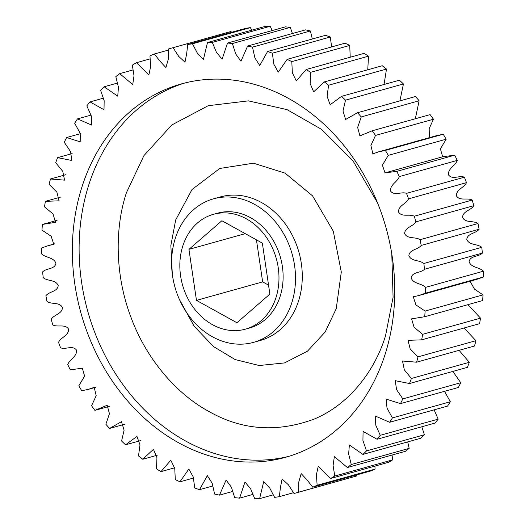 <?xml version="1.0" encoding="UTF-8"?>
<svg xmlns="http://www.w3.org/2000/svg" width="525" height="525" viewBox="0 0 525 525"><rect width="100%" height="100%" fill="white"/><g stroke="black" fill="none" stroke-linecap="round" stroke-linejoin="round"><path stroke-width="0.79" d="M377.514 202.814L352.938 160.775L321.503 129.321L286.991 109.613L248.384 100.872L208.176 105.715L171.813 124.963L143.942 155.597L126.413 192.727C114.903 227.391 114.627 274.719 131.145 317.763C147.19 361.003 178.146 394.964 208.983 411.502C242.032 430.303 277.154 432.81 314.337 419.022C349.256 404.414 374.738 371.024 385.494 335.928L393.087 297.308L391.794 253.949M175.291 238.389A74.504 60.88 74.4 0 1 213.504 198.831A74.504 60.88 74.4 0 1 277.764 224.812A74.504 60.88 74.4 0 1 291.802 302.787A74.504 60.88 74.4 0 1 253.588 342.346A74.504 60.88 74.4 0 1 189.328 316.358A74.504 60.88 74.4 0 1 175.291 238.389M385.101 354.355A193.823 158.386 74.4 0 1 285.685 457.268A193.823 158.386 74.4 0 1 118.506 389.675A193.823 158.386 74.4 0 1 81.992 186.815A193.823 158.386 74.4 0 1 181.407 83.908A193.823 158.386 74.4 0 1 348.587 151.502A193.823 158.386 74.4 0 1 385.101 354.355M245.444 329.149L249.578 327.994A59.601 48.707 -105.6 0 0 280.153 296.349A59.601 48.707 -105.6 0 0 268.925 233.966A59.601 48.707 -105.6 0 0 217.514 213.183L213.373 214.338A59.601 48.707 74.4 0 1 264.784 235.121A59.601 48.707 74.4 0 1 276.012 297.504A59.601 48.707 74.4 0 1 245.444 329.149A59.601 48.707 74.4 0 1 194.033 308.365A59.601 48.707 74.4 0 1 182.805 245.982A59.601 48.707 74.4 0 1 213.373 214.338M179.944 481.812A230.961 188.731 74.4 0 1 175.284 479.561L174.759 468.398L170.802 460.235L160.952 471.64A230.961 188.731 74.4 0 1 156.47 468.838L156.949 457.656L153.444 449.321L142.761 459.257A230.961 188.731 74.4 0 1 138.502 455.949L139.998 444.872L136.946 436.426L125.56 444.813A230.961 188.731 74.4 0 1 121.57 441.026L124.103 430.172L121.472 421.687L109.548 428.459A230.961 188.731 74.4 0 1 105.866 424.233L109.443 413.72L107.185 405.267L94.887 410.379A230.961 188.731 74.4 0 1 91.567 405.759L96.187 395.692L94.205 387.352L88.515 389.32L81.756 390.764A230.961 188.731 74.4 0 1 78.816 385.809L84.604 376.136L82.34 368.202L70.278 369.83A230.961 188.731 74.4 0 1 67.764 364.593C69.694 359.008 77.457 356.442 76.427 350.011C72.568 345.004 65.763 349.808 60.592 347.812A230.961 188.731 74.4 0 1 58.531 342.346C60.959 337.089 68.998 335.541 68.526 329.083C65.093 323.682 57.822 327.554 52.802 324.942A230.961 188.731 74.4 0 1 51.214 319.312C54.121 314.449 62.337 313.924 62.436 307.519C59.463 301.777 51.811 304.677 46.994 301.481A230.961 188.731 74.4 0 1 45.892 295.746C49.245 291.329 57.553 291.834 58.222 285.548C55.742 279.53 47.788 281.426 43.227 277.686A230.961 188.731 74.4 0 1 42.623 271.904C46.39 267.973 54.698 269.515 55.926 263.412C53.963 257.184 45.8 258.057 41.547 253.805A230.961 188.731 74.4 0 1 41.455 248.043L48.372 245.602L53.819 244.407L51.181 236.27L41.967 230.114A230.961 188.731 74.4 0 1 42.387 224.438L55.506 222.331L53.038 213.944L44.487 206.863A230.961 188.731 74.4 0 1 45.413 201.331L59.089 200.832L56.923 192.229L49.081 184.308A230.961 188.731 74.4 0 1 50.498 178.986L64.562 180.147L62.77 171.36L55.696 162.704A230.961 188.731 74.4 0 1 57.593 157.644L71.873 160.493L70.514 151.561L64.253 142.282A230.961 188.731 74.4 0 1 66.609 137.537L80.948 142.072L80.069 133.048L74.675 123.263A230.961 188.731 74.4 0 1 77.464 118.893L91.698 125.094L91.33 116.032L86.828 105.853A230.961 188.731 74.4 0 1 90.018 101.909L104.002 109.738L104.167 100.702L100.597 90.254A230.961 188.731 74.4 0 1 104.153 86.769L117.731 96.173L118.447 87.229L115.822 76.63A230.961 188.731 74.4 0 1 119.7 73.651L132.733 84.551L134.006 75.751L132.333 65.133A230.961 188.731 74.4 0 1 136.5 62.685L148.838 74.99L150.682 66.413L149.953 55.886A230.961 188.731 74.4 0 1 154.363 53.996L160.072 61.267L165.913 67.587L168.282 59.292L168.486 48.989A230.961 188.731 74.4 0 1 171.419 48.142A230.961 188.731 74.4 0 1 173.086 47.683L178.644 56.339L184.984 62.173L186.67 53.727L187.733 44.52A230.961 188.731 74.4 0 1 192.478 43.811L197.361 53.156L203.398 59.496L207.487 42.532A230.961 188.731 74.4 0 1 212.317 42.427L216.444 52.343L222.114 59.174L227.522 43.037A230.961 188.731 74.4 0 1 232.391 43.536L235.692 53.931L240.968 61.189L247.629 46.036A230.961 188.731 74.4 0 1 252.479 47.138L254.901 57.901L259.75 65.52L267.573 51.503A230.961 188.731 74.4 0 1 272.357 53.183L273.847 64.207L278.257 72.128L287.149 59.358A230.961 188.731 74.4 0 1 291.808 61.615L292.333 72.778L296.284 80.935L306.141 69.536A230.961 188.731 74.4 0 1 310.623 72.332L310.144 83.514L313.648 91.849L324.332 81.913A230.961 188.731 74.4 0 1 328.591 85.227L327.095 96.305L330.146 104.744L341.532 96.357A230.961 188.731 74.4 0 1 345.522 100.15L342.989 111.005L345.621 119.483L357.545 112.711A230.961 188.731 74.4 0 1 361.226 116.937L357.65 127.457L359.907 135.903L372.199 130.797A230.961 188.731 74.4 0 1 375.526 135.411L370.906 145.484L372.881 153.825L378.577 151.85L385.337 150.412A230.961 188.731 74.4 0 1 388.27 155.367L382.397 165.165L385.035 172.889L396.815 171.347A230.961 188.731 74.4 0 1 399.328 176.584C397.399 182.168 389.635 184.734 390.666 191.166C394.524 196.166 401.33 191.369 406.501 193.364A230.961 188.731 74.4 0 1 408.562 198.831C406.133 204.081 398.094 205.636 398.567 212.087C401.999 217.494 409.27 213.623 414.291 216.228A230.961 188.731 74.4 0 1 415.879 221.865C412.972 226.721 404.755 227.253 404.657 233.658C407.63 239.4 415.282 236.499 420.098 239.689A230.961 188.731 74.4 0 1 421.201 245.431C417.848 249.848 409.539 249.336 408.87 255.629C411.351 261.647 419.304 259.75 423.865 263.491A230.961 188.731 74.4 0 1 424.462 269.272C420.702 273.197 412.387 271.661 411.16 277.758C413.129 283.992 421.293 283.119 425.545 287.365A230.961 188.731 74.4 0 1 425.637 293.127L418.72 295.575L413.273 296.763L415.912 304.907L425.125 311.062A230.961 188.731 74.4 0 1 424.705 316.739L411.587 318.846L414.054 327.226L422.605 334.313A230.961 188.731 74.4 0 1 421.68 339.846L408.004 340.338L410.169 348.941L418.012 356.862A230.961 188.731 74.4 0 1 416.594 362.191L402.531 361.023L404.322 369.817L411.397 378.473A230.961 188.731 74.4 0 1 409.5 383.532L395.22 380.684L396.578 389.616L402.833 398.895A230.961 188.731 74.4 0 1 400.483 403.633L386.144 399.098L387.023 408.122L392.418 417.913A230.961 188.731 74.4 0 1 389.629 422.284L375.395 416.076L375.762 425.138L380.258 435.317A230.961 188.731 74.4 0 1 377.068 439.267L363.09 431.432L362.926 440.468L366.496 450.916A230.961 188.731 74.4 0 1 362.939 454.401L349.361 444.997L348.646 453.948L351.271 464.54A230.961 188.731 74.4 0 1 347.386 467.526L334.359 456.625L333.086 465.419L334.76 476.044A230.961 188.731 74.4 0 1 330.592 478.492L318.255 466.187L316.411 474.758L317.139 485.29A230.961 188.731 74.4 0 1 312.729 487.174L307.02 479.909L301.179 473.589L298.81 481.884L298.607 492.188A230.961 188.731 74.4 0 1 295.673 493.034A230.961 188.731 74.4 0 1 294.007 493.493L288.448 484.837L282.109 478.997L280.422 487.443L279.353 496.65A230.961 188.731 74.4 0 1 274.614 497.365L269.732 488.02L263.694 481.674L259.606 498.645A230.961 188.731 74.4 0 1 254.776 498.75L250.648 488.834L244.978 482.002L239.571 498.133A230.961 188.731 74.4 0 1 234.701 497.634L231.4 487.239L226.124 479.988L219.463 495.134A230.961 188.731 74.4 0 1 214.613 494.038L212.192 483.269L207.342 475.65L199.52 489.674A230.961 188.731 74.4 0 1 194.736 487.988L193.246 476.969L188.836 469.042L179.944 481.812L193.338 478.072M160.952 471.64L174.773 467.775M199.52 489.674L212.684 485.999M219.463 495.134L232.588 491.472M239.571 498.133L252.827 494.432M259.606 498.645L273.177 494.852M279.353 496.65L293.455 492.712M298.607 492.188L356.514 476.011L356.587 474.928M317.139 485.29L375.047 469.114A230.961 188.731 -105.6 0 1 370.637 471.004L312.729 487.174M375.047 469.114L374.955 466.102M334.76 476.044L392.667 459.867A230.961 188.731 -105.6 0 1 388.5 462.315L330.592 478.492M392.667 459.867L392.057 455.05M351.271 464.54L409.178 448.37A230.961 188.731 -105.6 0 1 405.3 451.349L347.386 467.526M409.178 448.37L407.722 441.892M366.496 450.916L424.403 434.746A230.961 188.731 -105.6 0 1 420.847 438.231L362.939 454.401M424.403 434.746L421.798 426.773M380.258 435.317L438.172 419.147A230.961 188.731 -105.6 0 1 434.982 423.091L377.068 439.267M438.172 419.147L434.123 409.854M392.418 417.913L450.325 401.737A230.961 188.731 -105.6 0 1 447.536 406.107L389.629 422.284M450.325 401.737L444.531 391.328M402.833 398.895L460.747 382.718A230.961 188.731 -105.6 0 1 458.391 387.463L400.483 403.633M460.747 382.718L452.858 371.418M411.397 378.473L469.304 362.296A230.961 188.731 -105.6 0 1 467.408 367.356L409.5 383.532M469.304 362.296L459.073 350.326M418.012 356.862L475.919 340.692A230.961 188.731 -105.6 0 1 474.502 346.014L416.594 362.191M475.919 340.692L464.061 328.007M422.605 334.313L480.513 318.137A230.961 188.731 -105.6 0 1 479.587 323.669L421.68 339.846M480.513 318.137L467.9 304.677M482.475 300.602L424.705 316.739M425.125 311.062L483.033 294.886L474.429 289.078L470.072 281.229M418.72 295.575L476.628 279.398L483.545 276.957L425.637 293.127M425.545 287.365L483.453 271.195C479.2 266.943 471.037 267.816 469.074 261.588C470.302 255.485 478.61 257.027 482.377 253.096L424.462 269.272M423.865 263.491L481.773 247.314C477.212 243.574 469.258 245.47 466.777 239.452C467.447 233.166 475.755 233.671 479.108 229.254L421.201 245.431M420.098 239.689L478.006 223.519C473.189 220.323 465.537 223.223 462.564 217.481C462.663 211.076 470.879 210.551 473.786 205.688L415.879 221.865M414.291 216.228L472.198 200.058C467.178 197.446 459.907 201.318 456.474 195.917C456.002 189.459 464.041 187.911 466.469 182.654L408.562 198.831M406.501 193.364L464.408 177.188C459.237 175.192 452.432 179.996 448.573 174.989C447.543 168.558 455.306 165.992 457.236 160.407L399.328 176.584M396.815 171.347L454.722 155.17L442.942 156.719L385.035 172.889M442.654 156.798L440.403 148.857L446.184 139.191L388.27 155.367M385.337 150.412L443.244 134.236L436.485 135.68L378.577 151.85M429.424 137.648L429.174 128.658L433.433 119.241L375.526 135.411M372.199 130.797L430.113 114.621A230.961 188.731 -105.6 0 1 433.433 119.241M415.341 118.748L419.134 100.767L361.226 116.937M357.545 112.711L415.452 96.541A230.961 188.731 -105.6 0 1 419.134 100.767M399.892 100.885L403.43 83.974L345.522 100.15M341.532 96.357L399.44 80.187A230.961 188.731 -105.6 0 1 403.43 83.974M384.057 84.486L386.498 69.051L328.591 85.227M324.332 81.913L382.239 65.743A230.961 188.731 -105.6 0 1 386.498 69.051M367.749 69.786L368.53 56.162L310.623 72.332M306.141 69.536L364.048 53.36A230.961 188.731 -105.6 0 1 368.53 56.162M350.227 57.225L349.716 45.439L291.808 61.615M287.149 59.358L345.056 43.188A230.961 188.731 -105.6 0 1 349.716 45.439M331.662 46.928L330.264 37.012L272.357 53.183M267.573 51.503L325.48 35.326A230.961 188.731 -105.6 0 1 330.264 37.012M312.316 39.001L310.387 30.962L252.479 47.138M247.629 46.036L305.537 29.866A230.961 188.731 -105.6 0 1 310.387 30.962M292.412 33.528L290.299 27.366L232.391 43.536M227.522 43.037L285.429 26.867A230.961 188.731 -105.6 0 1 290.299 27.366M272.173 30.568L270.224 26.25L212.317 42.427M207.487 42.532L265.394 26.355A230.961 188.731 -105.6 0 1 270.224 26.25M251.823 30.148L250.386 27.635L192.478 43.811M187.733 44.52L245.648 28.35A230.961 188.731 -105.6 0 1 250.386 27.635M231.545 32.288L230.993 31.507L173.086 47.683M168.413 50.072L154.363 53.996M150.045 58.898L136.5 62.685M132.943 69.95L119.7 73.651M117.278 83.108L104.153 86.769M103.202 98.228L90.018 101.909M90.877 115.146L77.464 118.893M80.469 133.672L66.609 137.537M72.142 153.582L57.593 157.644M65.927 174.674L50.498 178.986M60.939 196.993L45.413 201.331M94.887 410.379L109.659 406.252M109.548 428.459L125.107 424.115M125.56 444.813L140.943 440.514M142.761 459.257L157.251 455.214M236.933 322.744L269.876 294.112L262.349 243.108L221.878 220.743L188.941 249.375L196.468 300.372L236.933 322.744M230.993 31.507A230.961 188.731 -105.6 0 0 229.327 31.966L171.419 48.142M446.184 139.191A230.961 188.731 -105.6 0 0 443.244 134.236M457.236 160.407A230.961 188.731 -105.6 0 0 454.722 155.17M466.469 182.654A230.961 188.731 -105.6 0 0 464.408 177.188M473.786 205.688A230.961 188.731 -105.6 0 0 472.198 200.058M479.108 229.254A230.961 188.731 -105.6 0 0 478.006 223.519M482.377 253.096A230.961 188.731 -105.6 0 0 481.773 247.314M483.545 276.957A230.961 188.731 -105.6 0 0 483.453 271.195M482.613 300.562A230.961 188.731 -105.6 0 0 483.033 294.886M295.673 493.034L353.581 476.858A230.961 188.731 -105.6 0 0 356.514 476.011M196.468 300.372L262.651 281.892L268.557 285.154M256.443 239.846L262.651 281.892M188.941 249.375L245.234 233.651M253.588 342.346L260.361 340.449A74.504 60.88 -105.6 0 0 298.574 300.897A74.504 60.88 -105.6 0 0 284.543 222.922A74.504 60.88 -105.6 0 0 220.277 196.941L213.504 198.831M172.325 274.28L170.848 245.556L175.678 219.955L192.032 189.505L219.772 168.466L253.47 163.203L285.062 173.132L312.565 195.864L333.296 231.217L341.303 272.016L336.23 308.7L325.165 332.01L307.519 351.14L284.517 362.933L259.192 365.518L235.128 359.553L213.609 346.644L194.079 326.143L179.274 299.158M289.058 456.277A193.823 158.386 74.4 0 1 124.031 386.111A193.823 158.386 74.4 0 1 88.764 184.925A193.823 158.386 74.4 0 1 184.807 83.002M482.541 300.582L424.633 316.759M384.753 172.968L442.66 156.798M57.1 220.323L42.459 224.418M54.928 243.771L48.372 245.602M82.478 368.163L82.058 368.281M95.576 387.352L88.515 389.32"/></g></svg>
